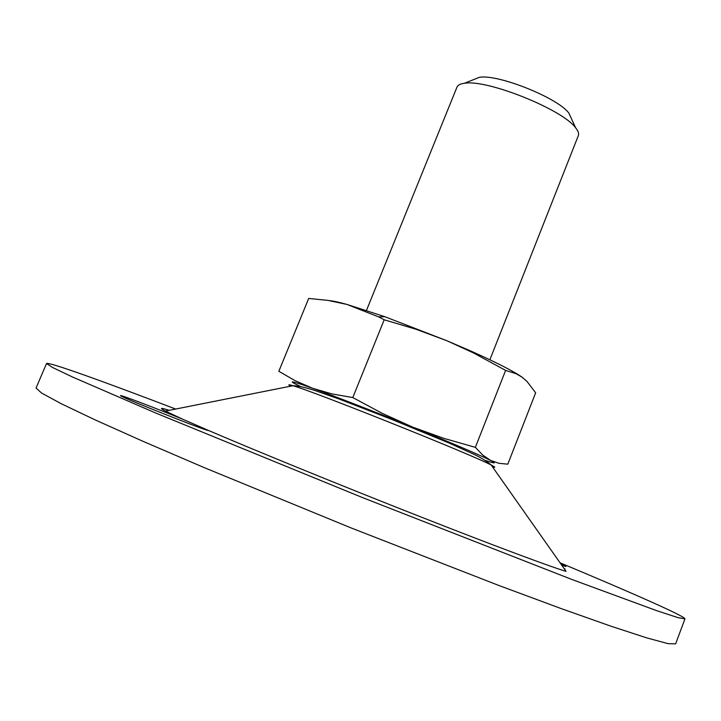 <?xml version="1.0" encoding="UTF-8"?>
<svg xmlns="http://www.w3.org/2000/svg" width="721" height="721" viewBox="0 0 721 721"><rect width="100%" height="100%" fill="white"/><g stroke="black" fill="none" stroke-linecap="round" stroke-linejoin="round"><path stroke-width="1.08" d="M505.619 370.405L473.463 352.92L447.119 340.835L416.197 329.308L384.194 319.782L352.794 397.568L382.445 413.457L412.736 427.147L443.757 438.332L475.364 447.353L505.619 370.405L516.038 373.694L521.797 376.993L526.943 381.364L535.649 392.81L507.8 464.171L498.941 463.306L490.523 460.395C478.591 454.482 452.662 443.397 412.736 427.147C371.82 410.61 338.528 397.686 312.842 388.367L332.093 393.936L352.794 397.568M300.819 386.645L300.432 386.465C286.318 379.778 290.455 380.409 312.842 388.367L295.159 380.697L278.838 371.27L308.696 298.44L327.965 300.396L346.999 304.451L378.588 316.88L384.194 319.782M522.473 377.48C514.623 371.793 497.878 363.186 472.228 351.659L447.119 340.835L384.852 316.708L346.999 304.451C339.005 302.234 333.165 300.963 329.47 300.63M489.874 359.779L578.341 135.602C579.116 133.61 578.224 131.024 575.655 127.851C562.677 109.412 486.405 78.904 464.297 83.312C460.25 83.843 457.817 85.096 457.006 87.07L366.475 310.418M571.356 118.523L568.905 113.197C558.234 98.011 497.49 73.713 479.294 77.354L473.85 79.517M475.364 447.353L482.691 455.023L490.523 460.395C496.985 463.72 495.093 463.675 484.854 460.25M560.037 562.786C631.181 592.527 685.374 616.401 684.95 618.87L675.631 643.862L668.196 643.673L646.872 637.923L611.038 626.225L561.1 608.56L498.806 585.452L351.055 527.916L204.385 467.686L143.344 441.468L94.992 419.82L60.97 403.58L41.566 393.035L36.05 388.042L46.532 363.519C47.928 361.446 103.644 381.526 175.672 409.05M684.95 618.87L677.929 617.609L657.047 610.795L572.168 579.585L363.096 497.823L155.303 412.845L72.307 376.921L52.489 367.449L46.532 363.519M561.74 565.201L565.922 566.535L561.019 564.173M492.497 466.866C495.895 467.785 495.462 467.172 491.199 465.027L566.066 571.347C551.412 567.139 494.579 545.95 418.072 515.848C341.655 485.783 256.27 450.949 208.432 430.437L182.494 419.117C155.646 408.14 120.065 394.603 120.569 395.604C117.532 395.847 210.586 432.726 208.432 430.437M182.494 419.117L165.397 411.087C159.107 407.789 160.377 407.536 169.21 410.33M165.397 411.087L292.942 385.726C297.917 385.807 305.217 387.393 314.825 390.485L338.338 398.74L393.278 420.001L449.318 443.127L474.499 454.563C481.295 457.853 486.864 461.341 491.199 465.027C471.985 454.69 313.986 391.494 292.942 385.726C288.373 384.338 287.634 384.491 290.734 386.168M384.852 316.708L378.597 316.87M472.228 351.659L473.472 352.902M479.294 77.354L464.297 83.312M568.905 113.197L575.655 127.851M564.777 569.509L565.057 568.779"/></g></svg>
